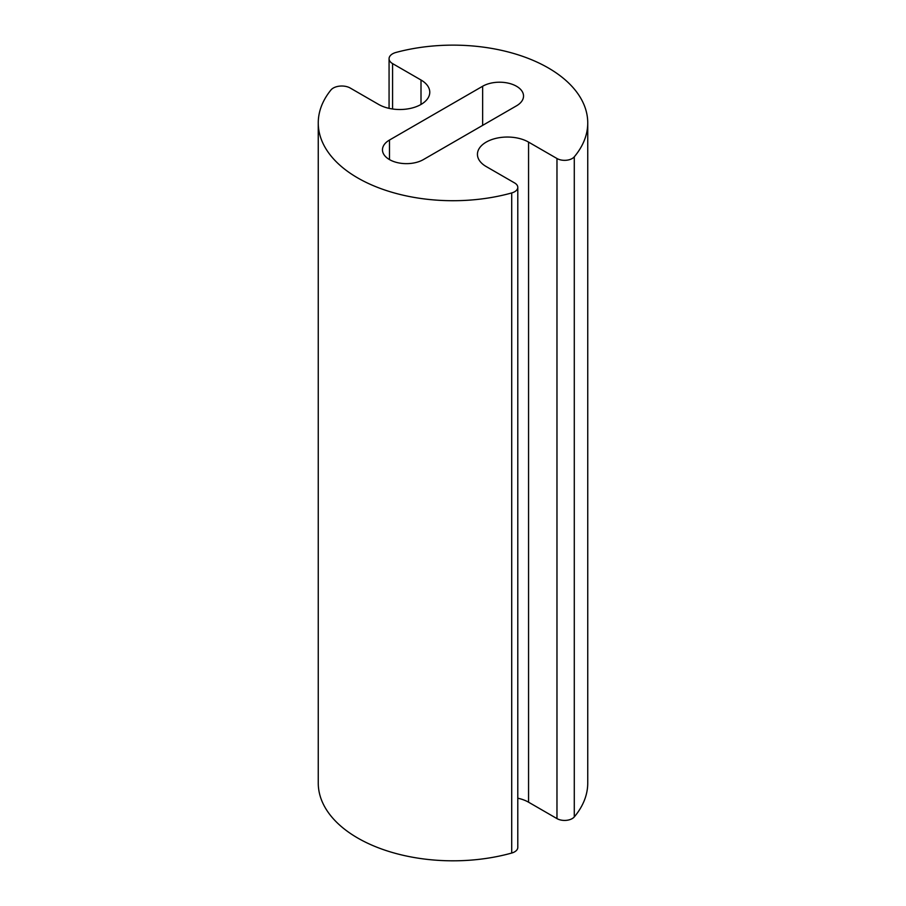 <?xml version="1.0" encoding="UTF-8"?>
<svg xmlns="http://www.w3.org/2000/svg" width="906" height="906" viewBox="0 0 906 906"><rect width="100%" height="100%" fill="white"/><g stroke="black" fill="none" stroke-linecap="round" stroke-linejoin="round"><path stroke-width="1.36" d="M486.216 166.557A29.943 17.282 180 0 1 477.439 154.326A29.943 17.282 180 0 1 495.933 138.358A29.943 17.282 180 0 1 528.56 142.106L556.975 158.516A10.759 6.217 0 0 0 574.279 156.829A134.745 77.791 0 0 0 587.745 122.933A134.745 77.791 0 0 0 395.979 52.446A11.982 6.92 0 0 0 389.07 58.709A11.982 6.92 0 0 0 392.581 63.601L421.007 80.011A29.943 17.282 180 0 1 429.772 92.231A29.943 17.282 180 0 1 411.29 108.199A29.943 17.282 180 0 1 378.663 104.45L350.237 88.041A11.982 6.92 0 0 0 330.916 90.011A134.745 77.791 0 0 0 318.255 122.933A134.745 77.791 0 0 0 511.709 192.944A10.759 6.217 0 0 0 517.79 187.349A10.759 6.217 0 0 0 514.631 182.955L486.216 166.557M517.79 798.209A29.943 17.282 180 0 1 528.56 802.195L556.975 818.605A10.759 6.217 0 0 0 574.279 816.918A134.745 77.791 0 0 0 587.745 783.022L587.745 122.933M318.255 122.933L318.255 783.022A134.745 77.791 0 0 0 511.709 853.044A10.759 6.217 0 0 0 517.79 847.45L517.79 187.349M389.478 140.045L482.638 86.251A23.952 13.828 180 0 1 508.742 83.261A23.952 13.828 180 0 1 523.532 96.036A23.952 13.828 180 0 1 516.522 105.809L423.362 159.603A23.952 13.828 180 0 1 397.258 162.593A23.952 13.828 180 0 1 382.468 149.818A23.952 13.828 180 0 1 389.478 140.045L389.478 159.603M528.56 142.106L528.56 802.195M556.975 158.516L556.975 818.605M574.279 156.829L574.279 816.918M392.581 63.601L392.581 109.003M421.007 80.011L421.007 104.45M511.709 192.944L511.709 853.044M482.638 86.251L482.638 125.368M389.07 58.709L389.07 108.369"/></g></svg>
